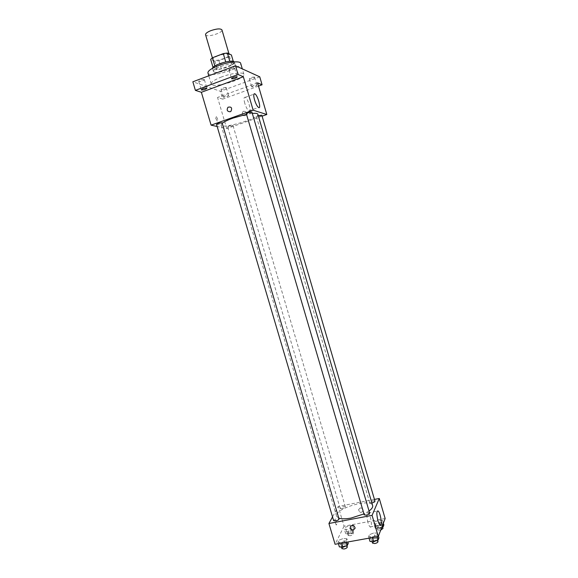 <?xml version="1.0" encoding="UTF-8"?>
<svg xmlns="http://www.w3.org/2000/svg" width="578" height="578" viewBox="0 0 578 578"><rect width="100%" height="100%" fill="white"/><g stroke="black" fill="none" stroke-linecap="round" stroke-linejoin="round"><path stroke-width="0.43" stroke-dasharray="2.89 2.17" d="M205.558 34.723C206.115 37.924 223.216 32.888 221.952 29.897M218.101 55.806C214.546 57.236 212.805 58.494 212.885 59.57C213.34 62.431 230.42 57.403 229.256 54.751C227.876 53.429 224.163 53.783 218.101 55.806M229.567 56.615L218.918 60.668L214.908 61.261L217.314 69.447L221.323 68.825L231.973 64.815L229.567 56.615L231.402 54.982M214.908 61.261L210.667 59.397M217.314 69.447L213.036 67.416M214.85 65.964L225.731 61.897M214.893 66.102L213.116 67.698M231.973 64.815L233.823 63.226L233.288 61.405M225.76 61.99L229.834 61.376L233.823 63.226M234.234 61.897L234.408 62.207C235.795 65.09 217.27 71.311 213.325 69.295L212.574 68.276M214.135 72.04C218.072 74.013 236.59 67.807 235.217 64.96C233.425 63.313 228.476 63.826 220.391 66.513C215.637 68.399 213.311 70.025 213.405 71.383L214.135 72.04M221.323 68.825L218.918 60.668M207.936 72.936C208.839 78.341 242.818 68.334 240.658 63.305M221.692 76.896C214.568 79.692 211.064 82.04 211.187 83.955C212.003 89.048 245.968 79.056 243.894 74.331C243.569 71.788 231.583 73.117 221.692 76.896M254.472 77.076C252.181 77.098 250.462 77.669 249.328 78.796C251.314 79.027 253.07 78.5 254.602 77.199L254.472 77.076M234.516 68.175C232.009 68.153 230.167 68.768 228.989 70.017C231.149 70.35 233.042 69.786 234.682 68.327L234.516 68.175M204.186 79.54C201.671 79.547 199.858 80.14 198.745 81.325C200.884 81.657 202.77 81.122 204.388 79.713L204.186 79.54M226.092 87.531C223.794 87.574 222.104 88.131 221.027 89.2C222.992 89.438 224.734 88.933 226.258 87.668L226.092 87.531M259.753 76.831L220.42 91.295L192.857 81.794M258.489 86.093L222.725 99.127L220.42 91.295M222.725 99.127L217.552 97.465L226.742 128.612L217.162 126.495M215.854 118.555L217.321 121.113C218.123 120.166 217.718 118.606 216.114 116.431C215.543 116.294 215.457 117.009 215.854 118.555L217.321 121.113C218.123 120.166 217.718 118.606 216.114 116.431C215.551 116.294 215.464 117.009 215.854 118.555M251.806 86.917L251.676 86.794C252.817 85.703 254.537 85.132 256.82 85.082L256.95 85.204C255.808 86.288 254.096 86.859 251.806 86.917M223.527 97.234L223.361 97.104C224.445 96.071 226.128 95.514 228.426 95.449L228.585 95.58C227.508 96.613 225.817 97.162 223.527 97.234M257.542 82.842L217.552 97.465M222.205 123.287L221.071 125.058C221.649 129.537 259.797 118.309 257.853 114.234M252.319 113.418L246.517 114.314M262.101 116.164L226.742 128.612M258.287 115.716L256.444 116.77C258.417 116.85 260.201 116.315 261.805 115.167M216.533 124.386C218.571 124.501 220.413 123.967 222.06 122.789M229.358 125.925L227.631 126.914C229.574 126.994 231.345 126.481 232.941 125.361L229.358 125.925M251.943 112.154L250.057 113.252L246.365 113.808M243.576 111.265L242.868 111.677C241.467 114.964 242.413 116.236 245.701 115.499C247.131 112.826 246.43 111.409 243.576 111.265L242.868 111.677C241.467 114.964 242.413 116.236 245.701 115.499C247.131 112.826 246.423 111.409 243.576 111.265M230.969 111.287L230.189 111.749M244.805 103.368C243.649 98.881 243.8 96.858 245.267 97.314C248.338 98.903 252.059 113.107 248.829 110.904C247.384 109.769 246.047 107.262 244.805 103.368M338.773 518.119L336.577 516.205C333.658 508.813 371.098 497.795 372.644 505.591M369.039 510.995L363.959 513.921M369.696 513.235L367.442 512.932C365.397 513.423 364.328 514.059 364.219 514.817M342.234 508.676L340.182 508.43C341.598 506.848 343.332 506.328 345.377 506.877C345.261 507.592 344.213 508.192 342.234 508.676M333.636 520.641C335.096 518.943 336.895 518.401 339.033 519.001M371.871 502.961L369.689 502.694C371.127 501.104 372.889 500.599 374.97 501.184M374.45 499.421L338.231 506.458L332.531 516.898M385.143 518.531L344.055 526.182L338.231 506.458M344.055 526.182L335.074 544.274M335.515 523.545L336.302 525.026C337.133 524.008 336.938 522.389 335.731 520.164C335.088 520.207 335.016 521.334 335.515 523.545L336.302 525.026C337.133 524.008 336.945 522.389 335.739 520.164C335.088 520.207 335.016 521.334 335.522 523.545M382.528 520.424L378.98 520.222L374.703 521.876L373.93 523.747L377.485 523.964L381.798 522.295L382.528 520.424L378.98 520.222L374.703 521.876L373.93 523.747L377.485 523.964L381.798 522.295L382.528 520.424L383.351 523.227M346.894 538.754L343.411 538.465L338.968 540.192L337.971 542.222L341.454 542.532L345.94 540.784L346.894 538.754L343.411 538.465L338.968 540.192L337.971 542.222L341.454 542.532L345.94 540.784L346.894 538.754L347.848 541.976M352.934 525.915L349.553 525.698L345.283 527.338L344.358 529.224L347.739 529.462L352.045 527.801L352.934 525.915L349.553 525.698L345.283 527.338L344.358 529.224L347.739 529.462L352.045 527.801L352.934 525.915L354.256 530.402L350.868 530.163L346.605 531.811L345.68 533.718L349.076 533.978L353.375 532.309L354.256 530.402M377.564 533.191L373.901 532.93L369.458 534.664L368.627 536.687L372.29 536.969L376.784 535.214L377.564 533.191L373.901 532.93L369.458 534.664L368.627 536.687L372.29 536.969L376.784 535.214L377.564 533.191L378.424 536.109M360.202 507.961L358.548 509.666C359.682 512.888 361.228 513.235 363.186 510.721C363.1 508.857 362.103 507.932 360.202 507.961L358.548 509.666C359.682 512.888 361.228 513.235 363.186 510.721C363.092 508.857 362.103 507.932 360.202 507.961M367.984 522.606C366.481 516.161 366.553 512.903 368.2 512.823C370.794 514.283 372.832 529.015 370.122 526.898C369.393 526.327 368.677 524.896 367.984 522.606M378.951 537.901L375.281 537.619L370.838 539.361L370.014 541.413M374.024 540.842L371.755 540.444C373.193 538.631 375.021 538.104 377.224 538.869C377.145 539.693 376.076 540.351 374.024 540.842M375.281 537.619L373.901 532.93M370.838 539.361L369.458 534.664M369.053 538.154L368.627 536.687M372.456 537.54L372.29 536.969M377.21 536.687L376.784 535.214M372.543 543.139C373.988 541.311 375.808 540.784 378.012 541.564M383.857 524.961L380.302 524.737L376.032 526.399L375.267 528.299L378.821 528.538L381.755 527.396M379.139 527.728L376.935 527.382C378.337 525.684 380.1 525.185 382.203 525.879C382.123 526.637 381.104 527.259 379.139 527.728M380.302 524.737L378.98 520.222M376.032 526.399L374.703 521.876M375.267 528.299L373.93 523.747M378.821 528.538L377.485 523.964M382.629 525.113L381.798 522.295M380.707 530.134L377.694 529.975C379.096 528.263 380.851 527.765 382.968 528.473M348.267 543.407L344.777 543.103L340.341 544.83L339.351 546.889M343.253 546.34L341.121 545.972C342.544 544.165 344.344 543.616 346.511 544.332C346.41 545.17 345.326 545.842 343.253 546.34M344.777 543.103L343.411 538.465M340.341 544.83L338.968 540.192M338.397 543.674L337.971 542.222M341.627 543.096L341.454 542.532M346.374 542.236L345.94 540.784M341.909 548.63C343.332 546.81 345.124 546.268 347.299 546.998M349.459 533.169L347.378 532.844C348.765 531.153 350.499 530.633 352.573 531.283C352.472 532.056 351.438 532.685 349.459 533.169M350.868 530.163L349.553 525.698M346.605 531.811L345.283 527.338M345.68 533.718L344.358 529.224M349.076 533.978L347.739 529.462M353.375 532.309L352.045 527.801M350.217 535.741L348.137 535.409C349.517 533.704 351.251 533.191 353.331 533.855C353.23 534.628 352.197 535.257 350.217 535.741M212.364 57.807L212.885 59.57M228.975 53.797L229.256 54.751M235.217 64.96L234.408 62.207M213.405 71.383L212.588 68.623M243.894 74.331L242.29 68.861M211.187 83.955L208.781 75.812M221.027 89.2L223.361 97.104M226.258 87.668L228.585 95.58M198.745 81.325L201.267 89.843M204.388 79.713L206.91 88.232M228.989 70.017L231.525 78.644M234.682 68.327L237.218 76.961M249.328 78.796L251.676 86.794M254.602 77.199L256.95 85.204M248.829 110.904L258.496 107.465M245.267 97.314L253.872 94.207M336.577 516.205L221.071 125.058M345.377 506.877L232.941 125.361M340.182 508.43L227.631 126.914M369.689 502.694L256.444 116.77M370.122 526.898L380.078 525.062M368.2 512.823L377.239 511.111M377.607 540.177L377.224 538.869M372.088 541.586L371.755 540.444M382.557 527.078L382.203 525.879M377.694 529.975L376.935 527.382M346.894 545.632L346.511 544.332M341.454 547.084L341.121 545.972M353.331 533.855L352.573 531.283M348.137 535.409L347.378 532.844"/><path stroke-width="0.87" d="M228.975 53.797L221.952 29.897C220.514 28.373 216.764 28.64 210.71 30.699C207.162 32.18 205.443 33.517 205.558 34.723L212.364 57.807M229.798 61.261L227.378 53.017L231.402 54.982L233.288 61.405M214.85 65.964L212.437 57.757L210.667 59.397L213.036 67.416M212.437 57.757L223.289 53.61L227.378 53.017M225.731 61.897L223.289 53.61M212.574 68.276C212.516 64.909 232.457 59.043 234.234 61.897M242.29 68.861L240.658 63.305C240.289 60.618 228.259 61.824 218.383 65.654C211.266 68.486 207.784 70.913 207.936 72.936L208.781 75.812M217.162 126.495L211.1 125.151L201.375 92.285L195.393 90.37L192.857 81.794L235.513 65.769L259.753 76.831L262.08 84.785L258.489 86.093M201.476 90.009L201.267 89.843C202.387 88.701 204.2 88.109 206.707 88.073L206.91 88.232C205.797 89.373 203.983 89.966 201.476 90.009M231.699 78.796L231.525 78.644C232.717 77.43 234.56 76.823 237.052 76.809L237.218 76.961C236.034 78.167 234.198 78.781 231.699 78.796M201.375 92.285L243.338 76.751L238.078 74.497L235.513 65.769M195.393 90.37L238.078 74.497M211.1 125.151L253.157 110.196L243.338 76.751M253.157 110.196L266.812 114.502L257.542 82.842L262.08 84.785M254.537 99.871C253.366 95.37 253.489 93.354 254.912 93.824C257.882 95.464 261.632 109.712 258.496 107.465C257.094 106.309 255.772 103.78 254.537 99.871M246.517 114.314L233.144 118.057C227.898 119.942 224.25 121.691 222.205 123.287M369.039 510.995C371.835 508.922 373.034 507.123 372.644 505.591L257.853 114.234C257.542 113.396 255.7 113.122 252.319 113.418M266.812 114.502L262.101 116.164M258.287 115.716L261.805 115.167L374.97 501.184C374.869 501.892 373.836 502.477 371.871 502.961L371.871 502.961M218.296 123.352L216.533 124.386L333.636 520.641L335.746 520.923C337.819 520.417 338.91 519.774 339.033 519.001L222.06 122.789L218.296 123.352M246.365 113.808C248.034 112.594 249.891 112.038 251.943 112.154L369.696 513.235C368.215 514.94 366.394 515.468 364.219 514.817L246.365 113.808M230.189 111.749C227.168 111.576 226.439 110.073 227.985 107.248C231.395 106.504 232.385 107.848 230.969 111.287L230.189 111.749C227.176 111.576 226.439 110.08 227.992 107.248C231.395 106.504 232.385 107.848 230.969 111.287M363.959 513.921L350.998 518.083C345.593 519.058 341.519 519.073 338.773 518.119M332.531 516.898L328.925 523.495L372.073 515.374L379.276 498.489L374.45 499.421M379.276 498.489L385.143 518.531L378.272 536.5L335.074 544.274L328.925 523.495M378.272 536.5L372.073 515.374M377.969 520.749C376.451 514.283 376.48 511.024 378.063 510.959C380.57 512.433 382.708 527.208 380.078 525.062C379.37 524.492 378.662 523.054 377.969 520.749M353.411 529.947C351.402 529.954 350.362 528.971 350.282 527.006C352.32 524.39 353.953 524.766 355.159 528.14L353.411 529.947C351.402 529.954 350.362 528.971 350.282 527.006C352.327 524.39 353.953 524.766 355.159 528.14L353.411 529.947M369.053 538.154L370.014 541.413L373.684 541.716L378.171 539.953L378.951 537.901L378.424 536.109M373.684 541.716L372.456 537.54M378.171 539.953L377.21 536.687M377.607 540.177L378.012 541.564C377.933 542.395 376.87 543.06 374.819 543.544L372.543 543.139L372.088 541.586M381.755 527.396L383.135 526.854L383.857 524.961L383.351 523.227M383.135 526.854L382.629 525.113M382.557 527.078L382.968 528.473L380.707 530.134M338.397 543.674L339.351 546.889L342.841 547.214L347.32 545.466L348.267 543.407L347.848 541.976M342.841 547.214L341.627 543.096M347.32 545.466L346.374 542.236M346.894 545.632L347.299 546.998C347.197 547.843 346.114 548.515 344.047 549.013L341.909 548.63L341.454 547.084M253.872 94.207L254.912 93.824M377.239 511.111L378.063 510.959"/></g></svg>
